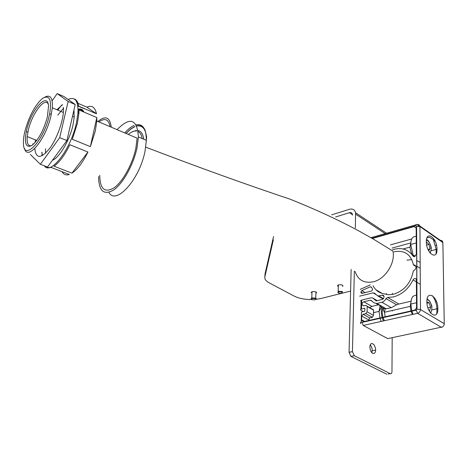 <?xml version="1.0" encoding="UTF-8"?>
<svg xmlns="http://www.w3.org/2000/svg" width="468" height="468" viewBox="0 0 468 468"><rect width="100%" height="100%" fill="white"/><g stroke="black" fill="none" stroke-linecap="round" stroke-linejoin="round"><path stroke-width="0.7" d="M369.825 347.004L370.416 350.368L371.416 352.252L372.674 353.387L374.511 353.276L375.348 352.012L375.669 350.041L375.412 347.788L374.09 344.822L372.177 343.459L370.989 343.781L370.153 345.045L369.825 347.004M370.211 344.887L371.405 346.566L372.165 348.824L371.949 352.854M316.064 293.36C317.181 292.02 315.912 291.447 312.267 291.64L311.185 292.365L311.963 293.243M342.523 286.58C343.594 285.205 342.301 284.626 338.645 284.848L337.492 285.574L338.089 286.439M386.539 233.228L355.581 212.753C354.744 209.664 352.726 208.506 349.52 209.278L331.607 214.859M335.603 216.971L349.432 212.694C351.029 212.32 352.035 212.899 352.451 214.438L352.509 215.157M351.146 269.422L349.064 352.299L352.439 351.608L354.346 271.124M355.364 228.033L355.581 212.753M388.089 374.037L390.195 373.645C391.248 373.996 391.845 373.306 391.973 371.574L392.184 337.697M392.354 310.998L392.354 310.465M392.453 294.483L392.465 293.243M352.439 351.608L354.288 355.698L350.906 356.382L349.064 352.299M390.195 373.645L354.288 355.698M386.86 374.26L350.906 356.382M273.546 236.556L265.04 273.868L264.841 276.91L273.347 239.803M264.841 276.91C264.449 279.068 265.947 281.075 269.334 282.918L294.056 296.045C298.783 298.391 304.767 299.567 312.01 299.567M311.63 299.198L311.109 298.537L311.764 297.946L315.607 298.075L316.315 298.742L315.748 299.38L321.054 298.485L350.602 291.078M315.21 298.678C312.355 298.186 311.343 298.514 312.179 299.649C315.022 300.14 316.035 299.812 315.21 298.678M341.921 292.12C339.23 291.447 338.036 291.71 338.335 292.909C341.014 293.576 342.207 293.313 341.921 292.12M337.902 292.518L338.165 291.271L342.383 291.529L342.219 292.728M426.88 301.807C426.553 289.329 437.96 296.501 437.837 308.488L437.837 308.576C438.264 320.931 426.769 314.057 426.88 301.819L429.074 302.726L430.607 307.172L429.642 310.606L428.887 310.302M426.325 241.839C426.003 230.004 437.118 237.791 436.995 249.128L436.995 249.204C437.41 260.939 426.213 253.422 426.325 241.857L426.325 241.839M373.136 285.767C375.359 290.219 378.893 292.874 383.725 293.746L388.422 294.752L393.524 294.255C404.34 290.716 410.945 282.912 413.343 270.832L413.437 270.796C415.268 269.931 416.105 268.521 415.958 266.573L415.063 265.14L413.32 264.818L413.145 263.753C410.389 253.919 404.019 249.935 394.033 251.802M368.883 320.451L368.755 319.948L361.682 316.064L361.647 320.334L363.572 321.651L414.396 310.179L415.549 309.559L416.555 307.341L416.391 279.601C415.525 278.027 414.426 278.103 413.092 279.841C408.541 288.867 402.018 294.559 393.512 296.911L387.603 297.443L398.841 304.048L411.027 301.205M392.629 249.672C401.392 247.116 408.19 249.251 413.016 256.072L414.554 256.61L416.309 254.276L416.187 228.179L416.151 227.781L414.092 226.594L372.417 238.475M372.341 309.149L373.581 309.851L373.487 315.373L372.388 317.322L369.714 317.93L368.755 319.948M382.145 317.456C381.133 313.291 381.069 309.962 381.941 307.47L379.086 304.931L378.372 304.849L371.896 306.376L369.644 307.628M398.841 304.048L396.566 304.797L385.995 298.619L384.901 300.409L383.017 301.918L376.98 303.486L373.885 302.79L371.223 300.433L370.282 300.222L363.554 301.854L362.343 302.895L361.957 304.715L363.706 305.885L365.877 305.37L367.164 306.23L367.099 311.811L365.724 313.63L363.051 314.25L361.682 316.064M381.964 302.305L391.295 307.698L396.566 304.797M391.295 307.698L385.059 308.962L384.497 312.267L385.158 316.777M412.285 297.367L413.256 296.139L416.497 294.904M412.168 254.674C410.056 249.842 409.57 246.443 410.705 244.483L410.705 244.448C410.875 239.195 412.431 236.533 415.373 236.469L416.227 236.235M392.114 248.058L410.764 242.945M435.503 245.361L436.474 245.097M435.679 302.147L436.346 301.246M418.942 225.74L417.128 224.476L419.117 224.769L419.936 226.576L420.469 309.535L444.249 323.71L442.874 242.553L419.936 226.576L416.526 226.26L416.924 309.213L416.204 310.161L361.893 322.405L361.237 321.803L361.431 312.01L364.771 311.232L364.824 308.231L361.495 309.015L361.67 300.076L371.352 297.73L372.768 298.046L376.091 300.825M360.284 289.329L370.293 284.877M375.588 300.532L377.015 300.848L383 299.134L383.883 297.882L384.029 296.443L382.046 295.144L378.758 295.94L377.331 295.63L374.505 293.155L373.09 292.851L359.64 296.15M385.995 298.619L387.603 297.443M362.033 293.36L360.992 292.763L361.94 293.383L371.668 290.979L372.668 289.388L371.44 287.106L370.375 286.773L361.723 290.61L365.145 292.594M360.992 292.763L362.092 293.348M362.776 293.173L360.892 292.09L360.986 292.711M360.892 292.09L361.723 290.61M360.916 309.213L361.074 301.339L360.641 300.743L361.67 300.076M386.34 293.571L386.89 294.594M419.773 262.127L420.165 262.378M413.32 264.818L415.947 266.508M420.165 262.408L416.695 260.524M411.793 259.594L406.944 260.138M426.956 237.908L429.46 237.223L433.386 239.704L436.164 249.35M436.17 249.426L436.059 253.767M432.414 295.717C434.994 299.268 436.521 303.592 437.001 308.675M437.007 308.757L436.79 313.642M363.279 311.577L360.547 309.974L360.553 309.477L361.495 309.015M381.941 307.47L385.059 308.962M390.493 244.858L411.729 238.978M415.455 256.107L412.267 254.879L414.543 256.406M41.798 152.217L42.43 155.505M63.332 107.318C64.572 117.082 57.886 137.376 49.795 148.233C41.026 158.98 36.018 159.073 34.784 148.514M35.088 142.6L35.498 139.914M62.583 104.639L56.915 109.74M52.106 100.836L57.16 93.618L64.046 96.583L75.213 104.51L66.895 140.581L47.484 167.029L40.365 164.28L30.361 154.481M57.16 93.618L68.147 101.474L59.705 137.662L40.365 164.28M32.672 144.922L32.959 143.734M75.213 104.51L68.147 101.474M66.895 140.581L59.705 137.662M47.362 117.018C43.577 130.537 38.423 140.026 31.906 145.484C26.103 148.245 24.207 143.699 26.22 131.836L26.653 129.934C31.157 109.787 47.637 91.207 48.537 106.014L47.362 117.018M48.227 104.101C44.881 96.583 32.029 113.671 28.32 130.069L27.185 136.597C26.699 143.436 28.197 146.443 31.684 145.63M49.204 115.871L49.602 114.087C51.919 99.713 49.573 94.472 42.57 98.362C35.088 104.978 29.221 115.853 24.962 130.987C23.716 136.118 23.219 140.458 23.464 144.009C23.921 161.624 43.676 140.815 49.204 115.871M44.992 97.057C50.386 94.384 52.831 97.964 52.322 107.804L50.948 116.005C45.753 139.528 27.284 161.536 24.541 148.409M98.596 176.553C98.771 191.248 103.878 195.671 113.917 189.838C123.23 183.24 133.667 164.303 137.095 147.467L138.399 136.925C137.177 118.913 130.075 116.485 117.082 129.654M77.091 102.931L86.902 107.149C91.927 104.996 95.109 107.207 96.461 113.782L78.706 106.172C78.039 102.1 76.553 99.702 74.248 98.976M84.263 108.728L77.787 105.949M99.772 175.336C99.947 189.13 104.744 193.278 114.169 187.773C122.903 181.566 132.666 163.829 135.884 148.058L137.112 138.154L96.777 121.031L95.314 131.093L90.359 146.642L72.3 139.271L77.343 123.575L78.911 113.449L77.957 113.045C78.355 100.807 75.091 96.297 68.158 99.497M44.343 165.818C50.485 175.646 70.861 149.263 76.389 123.172L77.957 113.045M61.659 105.054L57.763 110.097M96.777 121.031L96.823 117.562L79.01 109.962L78.911 113.449M52.486 160.22C59.36 157.78 69.633 140.353 72.955 125.172L74.225 117.035L73.897 110.232M63.414 108.348L57.757 115.122M45.536 148.719L45.501 153.229M42.091 152.65L41.956 155.657M87.937 152.047C82.766 162.437 77.442 169.474 71.955 173.154L54.019 166.193C59.407 162.408 64.683 155.259 69.867 144.741L87.937 152.047L71.955 173.154M46.87 167.521L51.451 167.55L69.328 174.465C66.082 175.535 63.654 174.599 62.057 171.651M111.238 127.173C109.974 117.129 105.511 115.239 97.859 121.493M110.091 126.682C108.675 119.246 104.955 117.667 98.941 121.949M83.924 112.057C82.672 109.348 80.718 108.406 78.051 109.243M74.125 111.583L73.447 112.174M96.823 117.562L90.359 146.642M79.01 109.962L78.273 113.174M86.902 107.149L96.461 113.782M77.717 105.47L78.706 106.172M83.058 111.688C81.859 109.863 80.192 109.255 78.062 109.857M74.184 112.068L73.295 112.835M74.248 116.667L73.909 116.901M426.951 303.211L429.074 302.726M427.887 307.786L430.607 307.172M428.665 250.825L429.957 248.9L429.016 244.413L426.576 242.131L426.342 242.471M426.652 245.051L429.016 244.413M427.992 249.426L429.957 248.9M385.152 233.62L355.692 214.18M352.492 214.707L349.432 212.694M379.957 317.953L379.068 311.343L380.028 306.014M410.834 304.416L410.91 303.995M411.793 310.764L410.828 304.013C410.869 300.316 411.676 297.689 413.256 296.139M410.723 245.156L410.886 244.401M416.924 309.213L420.469 309.535C420.299 311.477 419.34 312.735 417.585 313.32L441.435 327.378C443.167 326.828 444.103 325.605 444.249 323.71L444.126 324.687M442.892 243.588L442.453 241.184L441.587 240.511L440.441 240.376M385.287 337.323L387.715 338.633L442.512 326.921M388.703 338.428L387.715 338.633L363.244 325.435L417.585 313.32L416.204 310.179L417.023 309.196L416.619 226.237L419.884 226.056L442.816 242.038L442.886 243.29M372.037 238.235L415.83 225.734L416.526 226.26M417.128 224.476L416.204 224.464L415.83 225.734M415.982 224.804L371.106 237.639M377.454 300.748L372.768 298.046M383.994 296.285L382.046 295.144M378.758 295.94L383.444 298.666M383.134 299.011L377.805 295.905M373.09 292.851L376.29 294.717M415.923 266.421L413.414 264.8M435.193 241.312L433.719 240.295M361.893 322.405L363.244 325.435M360.319 322.78L361.237 321.803M361.606 319.837L364.543 321.434M365.724 313.63L372.388 317.322M369.714 317.93L363.051 314.25M367.187 306.552L373.563 310.144M373.487 315.373L367.099 311.811M363.788 301.784L371.896 306.376M370.282 300.222L372.271 301.363M376.173 303.597L378.372 304.849M379.086 304.931L376.67 303.551M386.334 308.845L376.98 303.486M420.305 284.363L416.795 282.163M416.438 281.941L413.092 279.841M416.181 228.039L414.092 226.594M413.016 256.072L413.899 256.645M381.11 293.079L376.664 290.47M371.645 287.516L370.375 286.773M381.204 321.434L380.057 318.31M413.057 314.326L411.899 311.132M411.454 299.28L410.331 305.581M383.45 320.931L382.245 317.819M416.257 242.968L410.705 244.483L413.127 254.966M411.191 240.435L410.214 245.946M414.133 256.663L413.197 255.51M383.573 295.536L382.912 295.144M375.868 289.71L382.157 293.413M384.363 320.726L383.081 317.632M382.97 317.269C382.011 313.689 381.999 310.612 382.947 308.049M126.091 133.479L130.578 129.226L134.907 126.623M136.767 126.038C142.529 125.044 145.811 129.069 146.607 138.107M108.898 192.377C115.848 205.844 139.879 179.221 145.092 150.819L146.349 140.312C146.232 128.817 142.816 123.634 136.106 124.745M134.035 125.436C131.046 126.764 127.951 129.256 124.763 132.912M128.314 134.421C131.373 131.847 134.123 130.724 136.557 131.034M138.171 131.555C140.189 132.631 141.529 134.959 142.184 138.54M143.758 139.207C143.015 134.076 141.108 131.175 138.025 130.502M136.416 130.414L132.239 131.83M355.13 271.551C358.02 280.092 364.069 283.514 373.271 281.812C385.199 279.203 395.571 263.051 392.95 251.105L374.184 239.581L360.875 232.052C339.92 220.609 316.146 209.582 289.54 198.982C247.028 184.825 199.099 167.556 145.741 147.163M427.161 298.841L428.068 299.614M430.39 312.794C432.543 309.869 432.262 305.961 429.548 301.059L427.085 299.216M431.092 312.016L430.63 313.098M430.507 252.316L430.209 253.141M430.028 252.919L431.145 250.011C431.005 244.846 429.431 241.5 426.436 239.967M372.341 350.743L375.669 350.07M349.064 352.345L352.439 351.649M312.033 291.71L311.764 297.946M315.976 291.892L315.725 298.128M338.364 284.93L338.165 291.271M431.765 309.927L437.837 308.576M431.046 250.778L436.995 249.204M420.205 268.316L416.719 266.064M433.386 239.704L434.942 240.774M360.688 323.68C360.547 322.072 360.945 321.656 361.893 322.429L416.204 310.179M363.94 305.832L361.957 304.715M363.923 321.575L361.647 320.334M373.353 312.7L379.068 311.378L381.326 307.102M373.581 309.851L367.164 306.23M383.456 308.342L383.362 310.331L384.497 312.267L410.249 306.37M416.532 302.737L410.828 304.054C410.132 304.539 410.184 306.838 410.986 310.945M411.097 311.314L412.331 314.49M403.042 248.988L410.132 247.063M383.865 295.951L382.397 295.092M27.91 131.871L26.22 131.836M49.602 114.087L51.363 114.139M125.974 133.427L130.467 129.133L134.807 126.465M136.679 125.839C140.347 125.05 143.12 126.424 144.998 129.958L146.624 136.627L146.349 140.312L138.399 136.925M36.832 140.447L27.185 136.597M74.225 117.035L72.493 116.304M63.344 112.449L52.322 107.804M427.126 299.017L429.571 300.889C432.999 307.646 431.619 306.809 431.847 308.061M431.174 248.859C432.022 247.712 428.355 238.867 426.459 239.78"/></g></svg>
